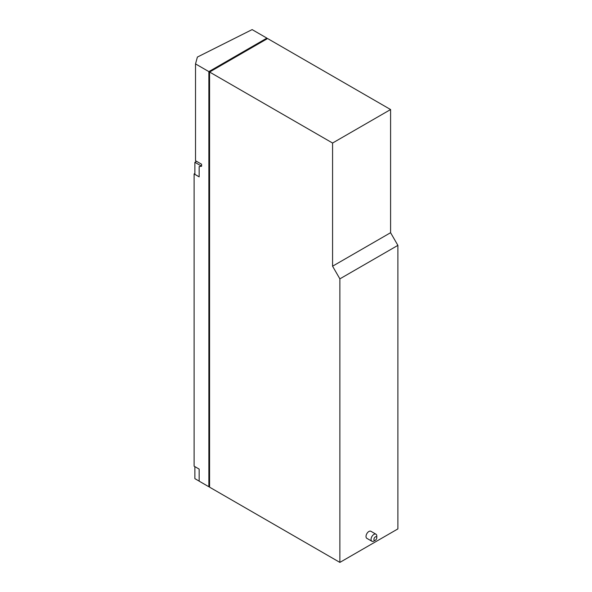 <?xml version="1.0" encoding="UTF-8"?>
<svg xmlns="http://www.w3.org/2000/svg" width="592" height="592" viewBox="0 0 592 592"><rect width="100%" height="100%" fill="white"/><g stroke="black" fill="none" stroke-linecap="round" stroke-linejoin="round"><path stroke-width="0.89" d="M196.574 161.327L194.879 162.304L201.606 166.182M194.879 162.304L194.879 174.359L199.156 176.83M201.606 166.211L199.156 166.581L199.156 176.867L194.109 173.952L194.879 173.441M195.515 63.906L208.865 71.617L266.881 38.117L252.125 29.6L197.388 57.069L195.515 63.906L195.515 160.721L201.606 164.236L201.606 166.226L199.156 166.581M194.879 466.629L194.879 478.647L199.156 481.118M194.109 173.952L194.109 466.185L199.156 469.101L199.156 481.155L208.865 486.765L209.583 486.343M266.881 38.117L266.881 38.954M208.865 71.617L208.865 486.765M209.583 72.032L209.583 487.179L339.875 562.4L397.891 528.908L397.891 245.362L339.875 278.854L332.571 266.2L332.571 143.035L390.587 109.542L267.599 38.539L209.583 72.032L332.571 143.035M390.587 109.542L390.587 232.708L397.891 245.362M332.571 266.2L390.587 232.708M339.875 278.854L339.875 562.4M373.922 539.379A2.035 1.177 -60 0 1 375.358 536.885A2.035 1.177 -60 0 1 376.793 537.714A2.035 1.177 -60 0 1 375.358 540.207A2.035 1.177 -60 0 1 373.922 539.379M375.358 540.207L373.922 541.036A4.07 2.346 -60 0 1 371.887 541.236A4.07 2.346 -60 0 1 371.043 539.379A4.07 2.346 -60 0 1 372.819 535.279A4.07 2.346 -60 0 1 375.95 534.191A4.07 2.346 -60 0 1 376.793 536.056L376.793 537.714M371.887 541.236L366.848 538.335A4.07 2.346 -60 0 1 366.011 536.47A4.07 2.346 -60 0 1 367.787 532.378A4.07 2.346 -60 0 1 370.918 531.29L375.95 534.191"/></g></svg>
